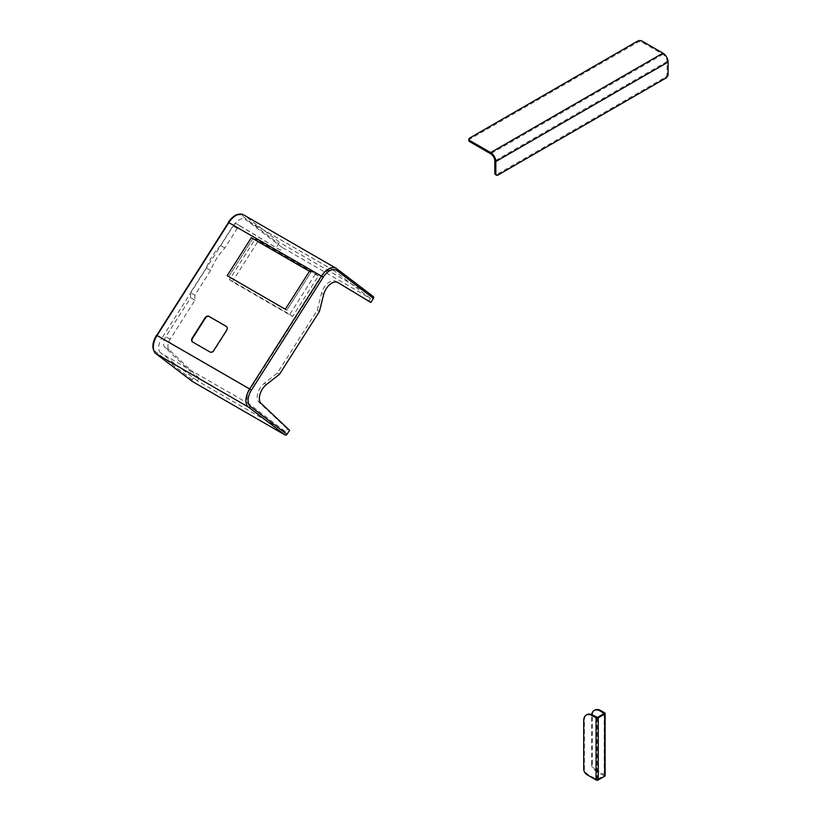 <?xml version="1.0" encoding="UTF-8"?>
<svg xmlns="http://www.w3.org/2000/svg" width="821" height="821" viewBox="0 0 821 821"><rect width="100%" height="100%" fill="white"/><g stroke="black" fill="none" stroke-linecap="round" stroke-linejoin="round"><path stroke-width="0.62" stroke-dasharray="4.11 3.08" d="M594.866 770.108L595.553 769.708A4.567 2.637 60 0 1 592.321 764.115L591.633 764.505A4.567 2.637 -120 0 0 594.866 770.108L603.989 775.824L596.754 779.55L587.631 774.285A4.567 2.637 60 0 1 584.398 768.682L584.398 720.222A12.182 7.03 60 0 1 586.923 714.639M591.633 764.505L591.633 716.035L592.321 715.645A12.182 7.03 60 0 1 594.845 710.062M591.725 714.619A12.182 7.03 -120 0 0 591.633 716.035M592.321 764.115L592.321 715.645M595.553 769.708L604.687 774.973A1.519 0.883 180 0 1 605.128 775.599M468.842 140.463A3.048 1.755 180 0 1 469.735 139.211L637.701 42.24A3.048 1.755 180 0 1 642.001 42.24L662.937 54.33A5.85 3.376 60 0 1 667.073 61.483L667.073 73.726A3.048 1.755 -60 0 1 664.918 77.461L496.951 174.432A3.048 1.755 -60 0 1 495.432 174.586M310.872 272.356L252.724 238.788L228.587 276.749L286.724 310.317L310.872 272.356L251.318 237.721L252.724 238.788L228.587 276.749L227.181 275.682L286.724 310.317L285.318 309.25L286.724 310.317L310.872 272.356M258.092 241.169L318.384 275.979L292.615 316.516L232.322 281.695L258.092 241.169L255.28 239.024L315.572 273.834L289.803 314.371L229.511 279.561L255.28 239.024M318.384 275.979L315.572 273.834M292.615 316.516L289.803 314.371M232.322 281.695L229.511 279.561M368.711 301.204L370.466 298.434L282.178 247.46L280.413 250.231L276.113 247.747L278.688 243.693A1.519 1.242 127.3 0 1 280.577 243.037L244.011 215.153L336.815 268.775M373.175 296.494L280.577 243.037M370.466 298.434L333.901 270.561A12.182 7.03 120 0 0 333.47 270.273A12.182 7.03 120 0 0 321.75 276.533L249.984 389.4A12.182 7.03 120 0 0 249.081 403.953L285.646 431.825L287.412 429.055L289.567 430.296M285.646 431.825L197.358 380.852L199.123 378.081L194.813 375.597L164.929 347.375A9.134 5.275 -60 0 1 165.852 336.672L190.636 297.705L190.544 292.666L206.235 267.995A42.641 24.62 -60 0 1 220.531 245.51L232.959 225.97A3.951 2.278 -60 0 1 236.756 223.948A3.951 2.278 -60 0 1 236.776 223.959L276.113 247.747M192.288 381.396A1.519 1.242 127.3 0 1 192.237 379.651L194.813 375.597M249.081 403.953L160.793 352.979L197.358 380.852M282.178 247.46L245.612 219.587L333.901 270.561M337.39 282.27L335.82 281.316A12.182 7.03 120 0 0 335.748 281.275A12.182 7.03 120 0 0 321.493 293.343L317.255 310.276L277.324 373.073L264.29 383.304A12.182 7.03 120 0 0 258.954 402.187L287.412 429.055M321.75 276.533L233.462 225.559L161.696 338.426L249.984 389.4M280.413 250.231L241.087 226.442A3.951 2.278 120 0 0 237.269 228.464L224.841 247.993A42.641 24.62 120 0 0 210.545 270.489L194.854 295.15L194.946 300.188L170.163 339.165A9.134 5.275 120 0 0 169.239 349.859L199.123 378.081M160.793 352.979A12.182 7.03 -60 0 1 161.696 338.426M233.462 225.559A12.182 7.03 -60 0 1 245.181 219.299A12.182 7.03 -60 0 1 245.612 219.587M236.756 223.948L241.056 226.432A3.951 2.278 120 0 0 241.056 226.432L236.776 223.959M277.324 373.073L279.479 374.314M317.255 310.276L319.4 311.518M224.841 247.993L220.531 245.51M210.545 270.489L206.235 267.995M194.854 295.15L190.544 292.666M194.946 300.188L190.636 297.705M192.617 341.998A3.048 2.484 -52.7 0 0 192.771 342.131A3.048 2.484 -52.7 0 0 192.986 342.275L210.217 352.219A3.048 2.484 -52.7 0 0 214.004 350.895L227.048 330.381A3.048 2.484 -52.7 0 0 226.75 326.707A3.048 2.484 -52.7 0 0 226.565 326.594M584.398 768.682L583.71 769.082M583.71 720.612L584.398 720.222M596.754 779.55L596.754 717.41M597.534 779.55L597.534 717.41M604.687 774.973L604.687 712.833M586.943 774.675L587.631 774.285M668.109 74.321L667.073 73.726M497.988 175.027L496.951 174.432M664.918 77.461L665.954 78.057M667.073 61.483L494.796 160.947M642.001 42.24L642.001 41.05M662.937 54.33L490.671 153.784M469.735 139.211L469.735 138.02M637.701 41.05L637.701 42.24M192.237 379.651L155.672 351.778A13.7 7.912 -60 0 1 156.688 335.409L228.454 222.542A13.7 7.912 -60 0 1 242.123 215.82L278.688 243.693M242.123 215.82A1.519 1.242 127.3 0 1 244.011 215.153A15.23 8.795 120 0 0 243.468 214.794M258.954 402.187L261.109 403.429M264.29 383.304L266.445 384.546M321.493 293.343L323.648 294.585M335.82 281.316L337.821 282.475M237.269 228.464L232.959 225.97M170.163 339.165L165.852 336.672M169.239 349.859L164.929 347.375M155.672 351.778A1.519 1.242 -52.7 0 0 155.682 353.482M604.153 713.449L604.153 775.599M333.47 270.273L245.181 219.299M337.893 282.516L335.748 281.275"/><path stroke-width="1.23" d="M592.321 715.645A12.182 7.03 -120 0 0 586.235 715.04A12.182 7.03 -120 0 0 583.71 720.612L583.71 769.082A4.567 2.637 -120 0 0 586.943 774.675L596.067 779.95L596.067 717.8L592.321 715.645L593.008 715.245A12.182 7.03 60 0 0 586.923 714.639L586.235 715.04M600.243 711.068A12.182 7.03 -120 0 0 594.158 710.463L594.845 710.062A12.182 7.03 60 0 1 600.941 710.668L600.243 711.068L604.153 713.449L597.534 717.41L593.008 715.245M594.158 710.463A12.182 7.03 -120 0 0 591.725 714.619M600.941 710.668L604.687 712.833A1.519 0.883 180 0 1 605.128 713.449A1.519 0.883 180 0 1 604.687 714.075L598.222 717.8A1.519 0.883 180 0 1 596.067 717.8M605.128 713.449L605.128 775.599A1.519 0.883 180 0 1 604.687 776.225L598.222 779.95A1.519 0.883 180 0 1 596.067 779.95M468.842 139.272A3.048 1.755 0 0 1 469.735 138.02L637.701 41.05A3.048 1.755 0 0 1 642.001 41.05L662.937 53.139A7.307 4.218 60 0 1 668.109 62.078L668.109 74.321A3.048 1.755 120 0 1 665.954 78.057L497.988 175.027A3.048 1.755 120 0 1 496.459 175.181A3.048 1.755 120 0 1 495.833 173.785L495.833 161.542A7.307 4.218 -120 0 0 490.671 152.603L469.735 140.514L469.735 141.705A3.048 1.755 180 0 1 468.842 140.463L468.842 139.272A3.048 1.755 0 0 0 469.735 140.514M496.459 175.181L495.432 174.586A3.048 1.755 -60 0 1 494.796 173.19L494.796 160.947A5.85 3.376 -120 0 0 490.671 153.784L469.735 141.705M309.466 271.289L251.318 237.721L227.181 275.682L285.318 309.25L309.466 271.289L251.318 237.721L227.181 275.682L285.318 309.25L309.466 271.289M337.39 282.27L370.856 302.446L373.442 298.392L336.867 270.52A13.7 7.912 120 0 0 323.207 277.241L251.431 390.108A13.7 7.912 120 0 0 250.426 406.477L286.991 434.35L289.567 430.296L261.109 403.429A12.182 7.03 120 0 1 266.445 384.546L279.479 374.314L319.4 311.518L323.648 294.585A12.182 7.03 120 0 1 337.893 282.516A12.182 7.03 120 0 1 337.965 282.557L370.856 302.446M336.815 268.775L373.175 296.494A1.519 1.242 127.3 0 1 373.442 298.392M286.991 434.35A1.519 1.242 127.3 0 1 285.092 435.017L192.494 381.549A1.519 1.242 127.3 0 1 192.288 381.396M209.878 351.963A3.048 2.484 -52.7 0 0 213.665 350.639L226.719 330.124A3.048 2.484 -52.7 0 0 226.411 326.45A3.048 2.484 -52.7 0 0 226.196 326.306L208.965 316.362A3.048 2.484 -52.7 0 0 205.178 317.686L192.135 338.211A3.048 2.484 -52.7 0 0 192.442 341.875A3.048 2.484 -52.7 0 0 192.658 342.018L209.878 351.963M226.565 326.594A3.048 2.484 -52.7 0 0 226.534 326.573L209.304 316.619A3.048 2.484 -52.7 0 0 205.517 317.943L192.473 338.468A3.048 2.484 -52.7 0 0 192.617 341.998M604.687 776.225L604.687 714.075M598.222 779.95L598.222 717.8M668.109 62.078L495.833 161.542M494.796 173.19L495.833 173.785M662.937 53.139L490.671 152.603M285.092 435.017L248.527 407.134L155.928 353.677L192.494 381.549M157.057 335.491L249.656 388.959L321.422 276.082L228.823 222.624L157.057 335.491A15.23 8.795 120 0 0 155.928 353.677A1.519 1.242 -52.7 0 1 155.826 353.605C151.721 349.171 151.936 343.045 156.472 335.214L157.057 335.491M250.426 406.477A1.519 1.242 -52.7 0 1 248.527 407.134A15.23 8.795 -60 0 1 249.656 388.959L251.431 390.108M243.468 214.794A15.23 8.795 120 0 0 228.823 222.624L228.248 222.347C233.38 215.184 238.449 212.67 243.468 214.794L336.066 268.262A15.23 8.795 -60 0 1 336.61 268.621A1.519 1.242 127.3 0 1 336.867 270.52M323.207 277.241L321.422 276.082A15.23 8.795 -60 0 1 336.066 268.262L373.288 296.566M155.682 353.482A1.519 1.242 -52.7 0 0 155.826 353.605L192.391 381.478M156.688 335.409L228.454 222.542"/></g></svg>
